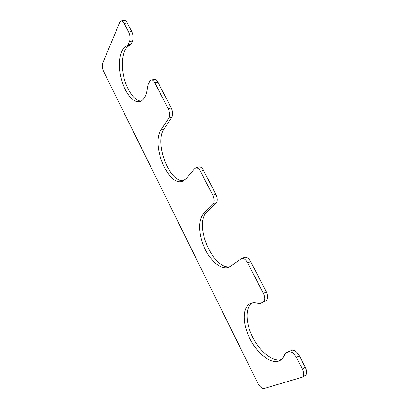 <?xml version="1.0" encoding="UTF-8"?>
<svg xmlns="http://www.w3.org/2000/svg" width="409" height="409" viewBox="0 0 409 409"><rect width="100%" height="100%" fill="white"/><g stroke="black" fill="none" stroke-linecap="round" stroke-linejoin="round"><path stroke-width="0.61" d="M285.911 353.023L288.928 351.893C291.474 351.433 293.974 353.299 296.428 357.486L302.374 369.02C304.204 372.977 304.245 375.687 302.496 377.144L264.122 388.484C261.97 388.668 259.858 386.868 257.777 383.09L103.62 71.473C102.26 68.339 101.953 65.563 102.7 63.134L119.709 22.429L121.243 20.92C122.286 20.828 123.278 21.657 124.218 23.405L128.661 32.025C130.21 35.517 130.491 38.681 129.51 41.508L128.032 44.745L126.8 46.038C119.97 48.313 117.506 63.231 120.952 77.552C124.3 91.913 132.853 103.196 139.689 101.601C144.075 100.363 146.698 95.384 147.572 86.662L148.222 84.172L149.878 81.166L151.258 80.006C152.531 79.832 153.738 80.788 154.878 82.884L168.211 108.753C169.853 112.449 170.057 115.542 168.82 118.037L161.223 129.571C150.599 143.963 168.058 186.964 182.434 181.289L186.151 178.687L194.74 168.513L195.727 167.833C197.394 167.491 198.984 168.677 200.497 171.386L212.818 195.282C214.567 199.209 214.669 202.215 213.12 204.301L203.81 213.478C197.869 219.336 198.411 234.919 204.607 248.171C210.732 261.463 221.724 270.456 229.101 267.276L241.525 258.57C243.636 258.013 245.697 259.48 247.706 262.967L263.335 293.289C265.216 297.486 265.19 300.37 263.273 301.949L260.441 303.504L258.452 303.544C255.272 302.507 252.522 302.542 250.196 303.652C242.123 307.542 242.399 324.317 250.226 339.368C257.915 354.48 271.954 365.017 279.996 360.477C282.041 359.317 283.555 357.343 284.536 354.562L285.63 353.156L291.852 350.257C294.414 349.787 296.919 351.638 299.368 355.81L305.308 367.292C307.133 371.234 307.169 373.938 305.411 375.401L302.496 377.144M121.243 20.92L124.29 20.465C125.338 20.368 126.33 21.196 127.271 22.94L131.713 31.529C133.257 35.016 133.533 38.17 132.542 40.992L129.51 41.508M141.1 101.084C134.203 100.982 126.345 89.29 123.487 75.425C120.548 61.585 123.191 47.71 129.801 45.511L131.044 44.218L132.542 40.992M151.258 80.006L154.295 79.356C155.573 79.182 156.78 80.138 157.92 82.224L154.878 82.884M183.835 180.666C169.341 183.15 153.999 142.46 164.167 128.794L171.836 117.271C173.084 114.776 172.889 111.688 171.253 108.007L157.92 82.224M195.727 167.833L198.738 166.887C200.415 166.54 202.01 167.721 203.524 170.42L200.497 171.386M230.487 266.51C213.539 271.147 193.166 224.055 206.734 212.409L216.116 203.227C217.675 201.141 217.578 198.145 215.829 194.229L203.524 170.42M241.525 258.57L244.495 257.292C246.622 256.729 248.687 258.186 250.697 261.663L247.706 262.967M263.284 302.113L266.228 300.508C268.156 298.928 268.186 296.044 266.31 291.868L250.697 261.663M281.351 359.526C273.064 362.236 260.242 351.98 253.028 337.906C245.727 323.862 244.94 308.156 251.709 303.095M285.63 353.156L288.826 351.392M291.852 350.257L288.928 351.893M299.368 355.81L296.428 357.486M305.308 367.292L302.374 369.02M127.271 22.94L124.218 23.405M131.713 31.529L128.661 32.025M131.044 44.218L128.032 44.745M129.801 45.511L126.8 46.038M171.253 108.007L168.211 108.753M171.836 117.271L168.82 118.037M164.167 128.794L161.223 129.571M215.829 194.229L212.818 195.282M216.116 203.227L213.12 204.301M206.734 212.409L203.81 213.478M266.31 291.868L263.335 293.289M266.228 300.508L263.273 301.949M263.468 302.026L260.528 303.458M263.376 302.072L260.441 303.504"/></g></svg>
